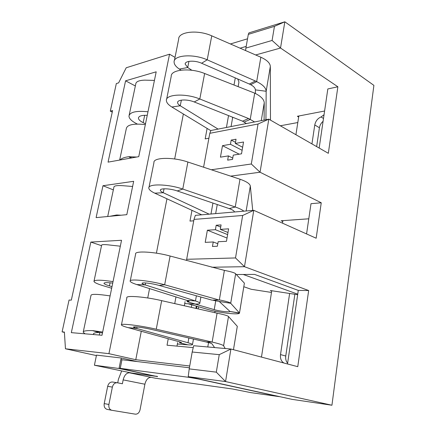 <?xml version="1.0" encoding="UTF-8"?>
<svg xmlns="http://www.w3.org/2000/svg" width="436" height="436" viewBox="0 0 436 436"><rect width="100%" height="100%" fill="white"/><g stroke="black" fill="none" stroke-linecap="round" stroke-linejoin="round"><path stroke-width="0.65" d="M188.227 376.66L225.548 381.56L230.911 349.029L193.693 345.721L192.194 352.016L189.213 368.883L188.227 376.66L292.147 399.371L331.938 405.235L225.548 381.56L216.31 372.153L219.254 354.653L192.194 352.016M189.213 368.883L216.31 372.153M219.254 354.653L230.911 349.029L297.761 366.676L308.672 290.54L298.295 290.409L254.613 274.402L236.307 274.522M193.246 347.601L167.037 345.208L168.236 338.723M71.324 332.652L102.002 335.262L121.54 240.274L90.835 242.078L71.324 332.652M331.938 405.235L373.897 85.374L284.844 21.8L248.923 32.891L248.313 34.373L245.893 48.074L272.086 40.455L274.457 26.345L248.313 34.373M297.81 122.538L280.326 125.775M271.486 292.447L251.174 289.281L243.8 286.73M255.665 54.963L280.522 48.036L337.867 86.769L327.823 88.955L319.163 148.049M324.586 111.027L297.374 116.27L298.665 117.044M125.579 80.824L156.197 71.815L138.746 156.66L108.057 162.138L125.579 80.824L135.351 85.963M274.457 26.345L284.844 21.8L280.522 48.036L272.086 40.455M245.893 48.074L245.544 50.554M191.971 210.332L189.982 221.096L193.737 220.801M175.959 296.932L174.722 303.625M96.405 355.585L65.46 348.789L108.924 353.667L135.776 359.7L189.725 365.989M135.776 359.7L141.286 331.273M147.733 297.973L149.548 288.599M156.415 253.158L166.95 198.794M174.662 158.971L183.371 114.009M208.904 138.201L205.176 138.893L207.111 128.418M102.978 185.725L96.105 217.619L126.811 214.67L133.672 181.311L102.978 185.725L113.344 189.889M230.628 176.128L260.052 172.225L321.245 202.784L311.004 203.688L306.573 233.936M308.792 218.801L281.138 220.763L282.768 221.499M65.46 348.789L64.381 332.058L62.103 331.867L69.052 300.044L71.335 300.121L112.592 110.57L110.303 111.153L112.259 112.101M108.924 353.667L169.539 54.195L126.217 67.765L118.619 82.873L116.336 83.543L110.303 111.153M169.539 54.195L175.021 57.389M137.198 361.553L121.306 358.011L96.498 355.117L94.416 365.226L131.585 372.998L156.758 376.442L119.224 368.518L94.416 365.226M121.306 358.011L120.979 359.656M90.835 242.078L101.523 245.686M321.245 202.784L316.165 238.225L253.774 210.321L195.361 215.362L193.987 219.417L186.663 259.295L235.516 257.943L242.656 215.477L193.987 219.417M297.744 294.164L243.239 274.478M297.663 294.709L270.293 290.512L271.704 291.008M185.066 301.592L184.303 305.805M177.61 342.636L176.978 346.119M211.771 267.23L244.482 266.696L308.672 290.54M242.656 215.477L253.774 210.321L244.482 266.696L235.516 257.943M186.537 260.45L186.663 259.295M207.378 230.213L215.406 229.69L216.191 225.249L221.085 224.9L220.305 229.369L228.611 228.829L226.464 241.315L218.147 241.724L217.357 246.242L212.452 246.454L213.242 241.969L205.209 242.362L207.378 230.213L227.025 238.045M215.406 229.69L227.614 234.612M216.191 225.249L220.703 227.096M298.295 290.409L287.509 363.967M211.318 169.762L251.316 163.99L260.052 172.225L268.799 119.164L210.926 130.506L209.803 133.307L203.579 167.211M337.867 86.769L328.335 153.309L268.799 119.164L258.036 124.02L209.803 133.307M251.316 163.99L258.036 124.02M220.436 157.162L228.404 155.897L227.657 160.137L232.524 159.391L233.271 155.123L241.511 153.815L243.539 142.016L235.309 143.444L236.045 139.22L231.189 140.087L230.453 144.289L222.491 145.668L220.436 157.162M228.404 155.897L232.753 158.072M235.309 143.444L242.639 147.254M231.189 140.087L235.5 142.332M230.453 144.289L242.111 150.3M222.491 145.668L239.211 154.18M213.242 241.969L217.798 243.729M220.305 229.369L227.979 232.486M64.408 332.406L62.103 331.867M294.867 294.284L285.76 356.027C285.395 358.959 286.016 361.351 287.624 363.21M323.076 121.322C321.081 123.077 319.861 125.219 319.425 127.753L316.645 146.605M319.425 127.753L314.77 124.952C315.593 121.072 317.68 118.407 321.043 116.957L324.041 114.75M314.77 124.952L311.942 143.907M289.629 293.477L280.512 354.593C280.097 358.643 281.269 361.46 284.021 363.046M271.748 290.736L261.469 357.095M282.512 223.172L282.904 220.638M298.824 115.992L295.924 134.724M230.41 43.965L247.534 38.799M240.089 48.183L246.187 46.396M250.357 392.542L278.92 396.586L250.847 392.629L232.535 388.994L155.352 378.214L129.448 372.807L157.516 376.41M278.92 396.586L279.743 396.656M278.43 396.498L197.78 378.889L189.257 377.385L119.099 368.202L157.472 376.65M189.409 367.771L121.96 359.738L120.271 368.273M119.104 368.175L120.783 359.705L121.96 359.738M129.448 372.807C126.451 372.878 124.358 375.238 123.154 379.881L122.396 383.756L117.197 382.743C114.81 382.661 113.197 384.111 112.368 387.097L108.902 404.472C108.52 407.589 109.48 409.524 111.769 410.281L135.356 414.162C137.694 414.233 139.258 412.767 140.054 409.775L144.899 384.22C146.049 379.68 148.126 377.385 151.139 377.336M121.682 370.927L118.45 379.178L117.725 382.841M111.665 410.26L107.071 409.355C104.787 408.603 103.833 406.679 104.215 403.583L107.676 386.334C108.51 383.375 110.117 381.931 112.504 382.018L112.613 382.04M107.703 216.507L113.894 187.284C113.889 185.818 116.832 185.289 122.723 185.687L132.609 186.477M109.828 216.3L116.597 214.997L117.704 215.542M121.197 215.21L116.597 214.997M252.717 210.414L250.324 186.03C249.921 183.758 246.476 181.49 239.991 179.218L187.883 162.034C173.223 156.884 152.954 157.287 153.941 162.628L148.992 187.333M234.503 211.983C234.225 210.877 232.47 209.749 229.232 208.599L177.229 190.952C169.893 188.325 159.81 188.107 160.372 190.319C160.486 191.072 161.456 191.867 163.277 192.717L209.171 214.169M243.92 211.171C242.073 209.727 239.179 208.337 235.238 206.996L182.771 189.06C167.974 183.883 147.668 183.589 148.823 188.172C149.036 189.731 151.02 191.399 154.775 193.181L201.699 214.817M147.973 111.779C136.245 110.597 129.906 112.03 128.974 116.08C129.083 118.685 131.825 121.322 137.209 123.993L137.378 124.075M147.243 115.344C141.727 115.12 138.795 116.031 138.441 118.074C138.495 119.573 140.07 121.094 143.166 122.647L145.504 123.791M120.074 159.996C121.524 158.355 124.429 157.265 128.778 156.72L130.974 158.045M136.642 157.036L128.778 156.72M129.17 115.137L135.765 84.006C135.967 81.63 138.97 80.338 144.779 80.137L154.426 80.415M119.655 160.067L126.326 128.571C127.23 124.691 133.569 123.361 145.341 124.587M242.334 121.083L243.348 121.595M264.091 120.091L264.243 102.803C264.053 99.403 260.87 96.182 254.711 93.146L204.626 73.504C190.57 67.618 170.629 69.373 171.228 76.333L166.623 99.299M255.452 93.506L255.382 89.881C255.256 88.034 253.681 86.301 250.651 84.688L256.679 81.641L255.354 80.982L249.343 84.039L250.651 84.688M246.378 123.557L242.569 121.175L248.575 118.538L250.215 119.426L254.711 93.146M270.467 120.123L270.325 66.441C270.135 63.106 266.979 60.037 260.853 57.225L211.754 35.839C197.644 29.392 178.21 31.774 178.689 39.082L174.356 60.708M265.933 119.726L266.173 91.271C265.987 87.854 262.821 84.644 256.679 81.641L260.853 57.225M254.58 121.955L250.215 119.426L244.193 122.047M255.382 89.881L266.173 91.271L270.325 66.441M218.093 129.105L180.253 105.779C178.537 104.711 177.648 103.654 177.599 102.602C177.239 99.512 187.169 98.994 194.216 101.959L242.569 121.175M191.867 70.278L187.725 67.52L185.158 64.114C184.864 60.762 194.701 60.037 201.601 63.247L249.343 84.039M201.601 63.247L207.214 59.825L255.354 80.982M194.216 101.959L199.808 98.983L248.575 118.538M211.754 35.839L207.214 59.825C193.311 53.492 173.495 55.116 174.095 62.005C174.122 64.365 175.877 66.719 179.354 69.073L180.995 70.147M204.626 73.504L199.808 98.983C185.627 93.064 165.636 94.198 166.389 100.476C166.47 102.624 168.285 104.798 171.844 107.011L210.855 130.691M232.562 117.202L232.464 118.657M237.724 78.981L238.95 82.023L238.781 82.971M112.733 283.1C107.005 282.403 104.09 282.484 103.986 283.346C104.237 284.01 106.057 284.855 109.447 285.88L112.003 286.643M113.038 281.607C100.754 279.798 94.394 279.743 93.953 281.433C94.405 282.593 97.582 284.059 103.474 285.825L111.676 288.245M94.04 281.035L101.599 245.343C101.474 244.422 104.373 244.34 110.303 245.097L120.325 246.193M93.576 334.548L93.408 334.101C93.424 333.159 95.293 332.608 99.016 332.455L102.493 332.891M84.938 333.812L83.205 332.194C83.129 330.989 86.208 330.461 92.437 330.597L102.662 332.052M83.298 331.758L91.01 295.341C91.402 293.864 97.768 294.055 110.095 295.913M194.908 304.023L214.223 309.631C219.602 311.25 229.636 312.432 229.979 311.473L239.44 313.179C238.503 315.048 218.73 312.694 208.043 309.5L188.123 303.75M229.979 311.446L239.495 312.999L230.709 303.287L219.21 301.434L229.979 311.473M237.309 326.33L233.473 349.705L237.277 326.488M239.495 312.999L244.389 283.155L239.44 313.179M214.61 347.579L211.961 343.835C211.558 343.399 209.629 342.778 206.174 341.971L150.829 329.289C143.384 327.545 132.904 326.204 133.492 327.196L136.768 328.472L188.009 342.745C190.75 343.519 192.243 344.102 192.489 344.505C192.658 344.963 191.159 345.072 188.003 344.843L177.359 344.009M225.194 348.517L223.603 345.786C222.927 344.925 219.106 343.688 212.141 342.069L156.257 329.218C140.081 325.436 119.655 323.071 121.415 324.994C121.955 325.697 124.2 326.58 128.151 327.643L179.539 341.851L181.594 342.652L179.659 342.794L179.817 341.928M244.383 283.144L235.642 273.808L230.709 303.287C230.045 302.431 226.257 301.309 219.352 299.908L212.087 300.148L219.352 299.908L224.398 270.38L170.1 256.03C154.796 251.719 134.195 250.586 135.623 254.084L130.271 280.789M219.21 301.434L213.368 300.355M235.642 273.808C234.993 272.865 231.249 271.721 224.398 270.38M237.304 326.324L228.497 316.525C227.815 315.719 224.011 314.601 217.079 313.179L161.663 300.649C146.022 296.872 125.246 295.096 126.865 297.793L121.481 324.678M184.701 303.609L195.279 304.039C198.424 304.121 199.933 303.827 199.808 303.162C199.595 302.584 198.151 301.843 195.464 300.949L145.27 284.937C143.34 284.332 142.278 283.825 142.087 283.416C141.308 282.179 151.537 283.22 159.195 285.449L212.087 300.148M159.195 285.449L164.661 284.784L218.06 299.701M170.1 256.03L164.661 284.784C149.21 280.468 128.571 278.571 130.179 281.247C130.544 282.136 132.713 283.237 136.686 284.539L187.044 300.431L189.044 301.358L187.109 301.668L187.317 300.518M214.79 312.743L215.052 311.217M321.043 116.957L323.496 118.472M285.76 356.027L280.512 354.593M189.344 376.906L189.257 377.385M144.899 384.22L123.154 379.881M107.676 386.334L112.368 387.097M108.902 404.472L104.215 403.583M117.551 214.981L118.483 215.471M246.149 210.98L250.324 186.03M229.232 208.599L235.238 206.996L239.991 179.218M177.229 190.952L182.771 189.06L187.883 162.034M164.045 188.793L163.277 192.717L154.775 193.181M210.986 214.016L212.937 203.067M143.166 122.647L144.681 115.295M129.726 156.655L131.672 157.925M261.262 120.641L264.243 102.803M171.844 107.011L180.253 105.779L181.36 100.127M179.354 69.073L187.725 67.52L188.93 61.372M226.431 127.47L228.546 115.605M234.018 84.949L235.276 77.913M195.906 308.443L196.32 306.116L195.9 308.443M196.511 308.584L196.919 306.29L196.516 308.584M191.311 307.396L191.775 304.802M99.294 335.033L99.811 332.51M109.447 285.88L110.079 282.8M214.223 309.631L215.76 300.698M207.792 346.974L208.555 342.56M223.603 345.786L228.497 316.525M206.174 341.971L212.141 342.069L217.079 313.179M145.657 282.942L145.27 284.937L136.686 284.539M128.151 327.643L136.768 328.472L137.057 326.978M156.257 329.218L161.663 300.649M187.044 300.431L195.464 300.949L196.385 295.788M188.009 342.745L188.853 338.004M195.279 304.039L187.109 301.668M188.003 344.843L179.659 342.794M93.408 330.668L99.582 332.477M92.437 330.597L99.016 332.455M198.173 308.961L198.56 306.764M112.504 382.018L117.197 382.743M111.769 410.281L107.071 409.355M160.372 190.33L160.453 189.922M215.657 213.613L217.264 204.539M138.441 118.074L138.555 117.529M177.599 102.613L177.714 102.024M185.158 64.125L185.284 63.487M231.064 126.56L232.617 117.775M238.143 86.557L238.95 82.017M93.408 334.101L93.478 333.758M199.808 303.162L200.892 297.036M192.489 344.511L193.453 339.055"/></g></svg>
